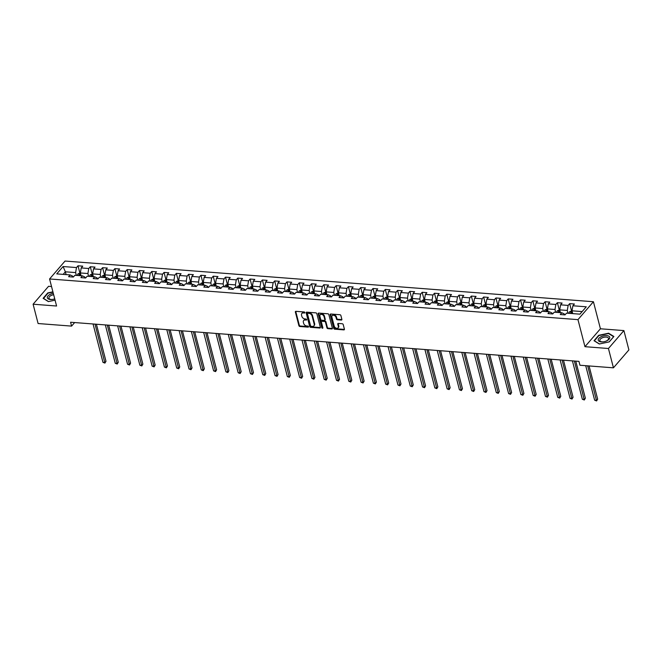 <?xml version="1.0" encoding="UTF-8"?>
<svg xmlns="http://www.w3.org/2000/svg" width="662" height="662" viewBox="0 0 662 662"><rect width="100%" height="100%" fill="white"/><g stroke="black" fill="none" stroke-linecap="round" stroke-linejoin="round"><path stroke-width="0.99" d="M301.831 313.49L302.244 313.01A2.871 2.052 -139.2 0 1 303.792 312.456L304.843 312.538A0.629 0.447 -139.2 0 0 304.164 311.959L295.947 311.33A0.894 0.637 -139.2 0 0 295.368 312.025L298.901 325.679A0.894 0.637 -139.2 0 0 299.869 326.498L308.087 327.136A0.629 0.447 -139.2 0 0 307.813 326.068L306.746 325.985A2.871 2.052 -139.2 0 1 303.643 323.37L303.353 322.228A2.871 2.052 -139.2 0 1 303.651 320.549A2.871 2.052 -139.2 0 1 305.199 319.994L306.258 320.077A0.629 0.447 -139.2 0 0 305.985 319.018L304.925 318.935A2.871 2.052 -139.2 0 1 301.822 316.312L301.524 315.178A2.871 2.052 -139.2 0 1 301.831 313.49A2.871 2.052 -139.2 0 1 303.37 312.936L304.437 313.018A0.629 0.447 -139.2 0 0 304.843 312.53L304.437 313.018M341.294 320.06A0.894 0.637 -139.2 0 0 341.873 319.357L340.88 315.526A0.894 0.637 -139.2 0 0 339.912 314.715L330.785 314.011A0.894 0.637 -139.2 0 0 330.206 314.707L333.739 328.36A0.894 0.637 -139.2 0 0 334.707 329.18L343.835 329.883A0.894 0.637 -139.2 0 0 344.414 329.188L343.214 324.554A0.894 0.637 -139.2 0 0 342.246 323.743L338.34 323.437A0.894 0.637 -139.2 0 0 337.761 324.14L338.356 326.432A2.4 1.713 -139.2 0 1 338.108 327.839A2.4 1.713 -139.2 0 1 335.965 328.079A2.4 1.713 -139.2 0 1 334.219 326.118L331.894 317.123A2.4 1.713 -139.2 0 1 332.15 315.716A2.4 1.713 -139.2 0 1 334.285 315.476A2.4 1.713 -139.2 0 1 336.031 317.446L336.42 318.943A0.894 0.637 -139.2 0 0 337.388 319.763L341.294 320.06L341.716 319.572A0.894 0.637 -139.2 0 0 341.898 319.564M584.96 346.689L608.444 348.502L613.442 367.824L628.9 349.908L623.902 330.586L600.426 328.782L593.425 301.731L577.967 319.638L584.96 346.689L600.426 328.782M51.537 286.53L48.558 286.298L33.1 304.214L56.576 306.018L49.584 278.967L577.967 319.638M33.1 304.214L38.098 323.536L71.587 326.109L74.649 322.56M613.442 367.824L579.953 365.242L578.952 361.378L70.586 322.245L71.587 326.109M316.825 313.68A0.894 0.637 -139.2 0 0 315.857 312.861L306.729 312.158A0.894 0.637 -139.2 0 0 306.158 312.853L309.684 326.515A0.894 0.637 -139.2 0 0 310.66 327.334L319.787 328.029A0.894 0.637 -139.2 0 0 320.358 327.334L316.825 313.68M318.761 313.085L327.889 313.788A0.894 0.637 -139.2 0 1 328.857 314.607L332.39 328.261A0.894 0.637 -139.2 0 1 331.811 328.956L327.905 328.658A0.894 0.637 -139.2 0 1 326.937 327.839L325.505 322.303A0.894 0.637 -139.2 0 0 324.529 321.484L321.939 321.285A0.894 0.637 -139.2 0 0 321.368 321.98L322.857 327.748A0.629 0.447 -139.2 0 1 321.773 327.665L318.182 313.78A0.894 0.637 -139.2 0 1 318.761 313.085M593.425 301.731L65.041 261.051L49.584 278.967M569.676 303.643L568.153 305.414L560.582 304.826L562.112 303.064L557.379 302.7L555.857 304.462L548.293 303.883L549.816 302.112L545.091 301.748L543.568 303.519L536.005 302.931L537.527 301.169L532.802 300.805L531.272 302.567L523.708 301.988L525.239 300.225L520.506 299.861L518.983 301.624L511.42 301.045L512.942 299.274L508.217 298.91L506.695 300.68L499.123 300.093L500.654 298.33L495.929 297.966L494.398 299.729L486.835 299.15L488.357 297.387L483.632 297.023L482.11 298.785L474.546 298.206L476.069 296.435L471.344 296.071L469.813 297.842L462.25 297.255L463.781 295.492L459.047 295.128L457.525 296.89L449.961 296.311L451.484 294.549L446.759 294.185L445.236 295.947L437.673 295.368L439.196 293.597L434.471 293.233L432.94 295.004L425.376 294.416L426.899 292.654L422.174 292.29L420.651 294.052L413.088 293.473L414.611 291.71L409.886 291.346L408.355 293.109L400.791 292.53L402.322 290.759L397.589 290.395L396.066 292.165L388.503 291.578L390.026 289.815L385.301 289.451L383.778 291.214L376.215 290.635L377.737 288.872L373.012 288.508L371.481 290.27L363.918 289.691L365.449 287.92L360.716 287.556L359.193 289.327L351.63 288.74L353.152 286.977L348.427 286.613L346.905 288.375L339.333 287.796L340.864 286.025L336.13 285.67L334.608 287.432L327.045 286.853L328.567 285.082L323.842 284.718L322.32 286.489L314.756 285.901L316.279 284.139L311.554 283.775L310.023 285.537L302.46 284.958L303.99 283.187L299.257 282.823L297.735 284.594L290.171 284.015L291.694 282.244L286.969 281.88L285.446 283.65L277.875 283.063L279.405 281.3L274.68 280.936L273.149 282.699L265.586 282.12L267.109 280.349L262.384 279.985L260.861 281.755L253.298 281.176L254.82 279.405L250.095 279.041L248.564 280.812L241.001 280.225L242.532 278.462L237.799 278.098L236.276 279.861L228.713 279.281L230.235 277.51L225.51 277.146L223.988 278.917L216.424 278.338L217.947 276.567L213.222 276.203L211.691 277.974L204.128 277.386L205.65 275.624L200.925 275.26L199.403 277.022L191.839 276.443L193.362 274.672L188.637 274.308L187.106 276.079L179.543 275.5L181.074 273.729L176.34 273.365L174.818 275.135L167.254 274.548L168.777 272.785L164.052 272.421L162.529 274.184L154.966 273.605L156.489 271.834L151.763 271.47L150.233 273.24L142.669 272.661L144.2 270.89L139.467 270.526L137.944 272.297L130.381 271.71L131.904 269.947L127.178 269.583L125.656 271.346L118.084 270.766L119.615 268.995L114.882 268.631L113.359 270.402L105.796 269.823L107.318 268.052L102.593 267.688L101.071 269.459L93.508 268.871L95.03 267.109L90.305 266.745L88.774 268.507L81.211 267.928L82.742 266.157L78.008 265.793L76.486 267.564L63.089 266.529L56.742 273.886L70.131 274.92L68.608 276.691L73.333 277.055L74.864 275.284L82.427 275.864L80.896 277.635L85.63 277.999L87.152 276.228L94.716 276.815L93.193 278.578L97.918 278.942L99.441 277.179L107.012 277.759L105.481 279.53L110.215 279.894L111.737 278.123L119.301 278.702L117.778 280.473L122.503 280.837L124.026 279.066L131.589 279.654L130.066 281.416L134.791 281.78L136.322 280.018L143.886 280.597L142.355 282.368L147.088 282.732L148.611 280.961L156.174 281.54L154.651 283.311L159.376 283.675L160.899 281.904L168.462 282.492L166.94 284.255L171.665 284.619L173.196 282.856L180.759 283.435L179.237 285.206L183.962 285.57L185.484 283.799L193.047 284.379L191.525 286.149L196.25 286.514L197.781 284.743L205.344 285.33L203.813 287.093L208.547 287.457L210.069 285.694L217.632 286.274L216.11 288.044L220.835 288.409L222.358 286.638L229.921 287.217L228.398 288.988L233.123 289.352L234.654 287.581L242.218 288.169L240.695 289.931L245.42 290.295L246.943 288.533L254.506 289.112L252.983 290.883L257.708 291.247L259.239 289.476L266.803 290.055L265.272 291.826L270.005 292.19L271.528 290.419L279.091 291.007L277.568 292.769L282.293 293.134L283.816 291.371L291.379 291.95L289.857 293.721L294.582 294.085L296.113 292.314L303.676 292.902L302.145 294.664L306.878 295.029L308.401 293.258L315.964 293.845L314.442 295.608L319.167 295.972L320.689 294.209L328.261 294.789L326.73 296.559L331.463 296.924L332.986 295.153L340.549 295.74L339.027 297.503L343.752 297.867L345.274 296.104L352.838 296.684L351.315 298.446L356.04 298.81L357.571 297.048L365.134 297.627L363.603 299.398L368.337 299.762L369.859 297.991L377.423 298.579L375.9 300.341L380.625 300.705L382.148 298.943L389.711 299.522L388.189 301.284L392.914 301.649L394.444 299.886L402.008 300.465L400.485 302.236L405.21 302.6L406.733 300.829L414.296 301.417L412.774 303.179L417.499 303.544L419.029 301.781L426.593 302.36L425.062 304.123L429.795 304.487L431.318 302.724L438.881 303.304L437.359 305.074L442.084 305.439L443.606 303.668L451.17 304.255L449.647 306.018L454.372 306.382L455.903 304.619L463.466 305.199L461.944 306.961L466.669 307.325L468.191 305.563L475.755 306.142L474.232 307.913L478.957 308.277L480.488 306.506L488.051 307.094L486.52 308.856L491.254 309.22L492.776 307.458L500.34 308.037L498.817 309.799L503.542 310.164L505.065 308.401L512.628 308.98L511.105 310.751L515.83 311.115L517.361 309.344L524.925 309.932L523.394 311.694L528.127 312.059L529.65 310.296L537.213 310.875L535.69 312.646L540.415 313.002L541.938 311.239L549.51 311.819L547.979 313.589L552.712 313.953L554.235 312.183L561.798 312.77L560.275 314.533L565 314.897L566.523 313.134L579.92 314.16L586.275 306.804L572.878 305.77L574.401 304.007L569.676 303.643L571.521 310.801M560.441 312.663L559.713 309.857L567.276 310.437L568.004 313.242M564.512 314.864L564.272 313.92L561.798 312.77M567.276 310.437L568.153 305.414M559.713 309.857L560.582 304.826M548.144 311.719L547.424 308.906L554.988 309.493L555.716 312.298M552.216 313.912L551.976 312.977L549.51 311.819M554.988 309.493L555.857 304.462M547.424 308.906L548.293 303.883M535.856 310.768L535.128 307.962L542.691 308.542L543.419 311.355M539.927 312.969L539.687 312.034L537.213 310.875M542.691 308.542L543.568 303.519M535.128 307.962L536.005 302.931M523.568 309.824L522.839 307.019L530.403 307.598L531.131 310.404M527.639 312.025L527.391 311.082L524.925 309.932M530.403 307.598L531.272 302.567M522.839 307.019L523.708 301.988M511.271 308.881L510.551 306.067L518.114 306.655L518.834 309.46M515.342 311.074L515.102 310.139L512.628 308.98M518.114 306.655L518.983 301.624M510.551 306.067L511.42 301.045M498.983 307.929L498.254 305.124L505.818 305.703L506.546 308.517M503.054 310.13L502.814 309.195L500.34 308.037M505.818 305.703L506.695 300.68M498.254 305.124L499.123 300.093M486.686 306.986L485.966 304.181L493.529 304.76L494.257 307.565M490.765 309.187L490.517 308.244L488.051 307.094M493.529 304.76L494.398 299.729M485.966 304.181L486.835 299.15M474.397 306.043L473.669 303.229L481.233 303.817L481.961 306.622M478.469 308.235L478.229 307.3L475.755 306.142M481.233 303.817L482.11 298.785M473.669 303.229L474.546 298.206M462.109 305.091L461.381 302.286L468.944 302.865L469.672 305.678M466.18 307.292L465.932 306.357L463.466 305.199M468.944 302.865L469.813 297.842M461.381 302.286L462.25 297.255M449.812 304.148L449.093 301.342L456.656 301.922L457.376 304.727M453.884 306.349L453.644 305.405L451.17 304.255M456.656 301.922L457.525 296.89M449.093 301.342L449.961 296.311M437.524 303.204L436.796 300.391L444.359 300.978L445.087 303.784M441.595 305.397L441.355 304.462L438.881 303.304M444.359 300.978L445.236 295.947M436.796 300.391L437.673 295.368M425.236 302.253L424.507 299.447L432.071 300.027L432.799 302.84M429.307 304.454L429.059 303.519L426.593 302.36M432.071 300.027L432.94 295.004M424.507 299.447L425.376 294.416M412.939 301.309L412.211 298.504L419.774 299.083L420.502 301.889M417.01 303.51L416.77 302.567L414.296 301.417M419.774 299.083L420.651 294.052M412.492 299.563L409.919 299.365L412.219 298.537L413.088 293.473M400.651 300.366L399.922 297.552L407.486 298.14L408.214 300.945M404.722 302.559L404.482 301.624L402.008 300.465M407.486 298.14L408.355 293.109M400.196 298.62L397.63 298.421L399.931 297.586L400.791 292.53M388.354 299.414L387.634 296.609L395.197 297.188L395.917 300.002M392.425 301.615L392.185 300.68L389.711 299.522M395.197 297.188L396.066 292.165M387.634 296.609L388.503 291.578M376.066 298.471L375.337 295.666L382.901 296.245L383.629 299.05M380.137 300.672L379.897 299.729L377.423 298.579M382.901 296.245L383.778 291.214M375.337 295.666L376.215 290.635M363.777 297.528L363.049 294.714L370.612 295.302L371.341 298.107M367.849 299.721L367.6 298.785L365.134 297.627M370.612 295.302L371.481 290.27M363.049 294.714L363.918 289.691M351.481 296.576L350.752 293.771L358.324 294.35L359.044 297.164M355.552 298.777L355.312 297.842L352.838 296.684M358.324 294.35L359.193 289.327M350.752 293.771L351.63 288.74M339.192 295.633L338.464 292.827L346.027 293.407L346.756 296.212M343.264 297.826L343.024 296.89L340.549 295.74M346.027 293.407L346.905 288.375M338.464 292.827L339.333 287.796M326.896 294.689L326.176 291.876L333.739 292.463L334.467 295.269M330.967 296.882L330.727 295.947L328.261 294.789M333.739 292.463L334.608 287.432M326.176 291.876L327.045 286.853M314.607 293.738L313.879 290.932L321.442 291.512L322.171 294.325M318.679 295.939L318.439 294.995L315.964 293.845M321.442 291.512L322.32 286.489M314.152 291.992L311.587 291.793L313.887 290.966L314.756 285.901M302.319 292.794L301.591 289.989L309.154 290.568L309.882 293.374M306.39 294.987L306.142 294.052L303.676 292.902M309.154 290.568L310.023 285.537M301.591 289.989L302.46 284.958M290.022 291.851L289.302 289.037L296.866 289.625L297.586 292.43M294.094 294.044L293.854 293.109L291.379 291.95M296.866 289.625L297.735 284.594M289.302 289.037L290.171 284.015M277.734 290.899L277.006 288.094L284.569 288.673L285.297 291.487M281.805 293.101L281.565 292.157L279.091 291.007M284.569 288.673L285.446 283.65M277.006 288.094L277.875 283.063M265.437 289.956L264.717 287.151L272.281 287.73L273.009 290.535M269.517 292.149L269.268 291.214L266.803 290.055M272.281 287.73L273.149 282.699M264.717 287.151L265.586 282.12M253.149 289.013L252.421 286.199L259.984 286.787L260.712 289.592M257.22 291.206L256.98 290.27L254.506 289.112M259.984 286.787L260.861 281.755M252.421 286.199L253.298 281.176M240.86 288.061L240.132 285.256L247.696 285.835L248.424 288.649M244.932 290.262L244.683 289.319L242.218 288.169M247.696 285.835L248.564 280.812M240.132 285.256L241.001 280.225M228.564 287.118L227.844 284.312L235.407 284.892L236.127 287.697M232.635 289.311L232.395 288.375L229.921 287.217M235.407 284.892L236.276 279.861M228.117 285.372L225.543 285.173L227.852 284.346L228.713 279.281M216.275 286.166L215.547 283.361L223.111 283.948L223.839 286.754M220.347 288.367L220.107 287.432L217.632 286.274M223.111 283.948L223.988 278.917M215.82 284.42L213.255 284.23L215.555 283.394L216.424 278.338M203.987 285.223L203.259 282.417L210.822 282.997L211.55 285.81M208.058 287.424L207.81 286.481L205.344 285.33M210.822 282.997L211.691 277.974M203.259 282.417L204.128 277.386M191.69 284.279L190.962 281.474L198.526 282.053L199.254 284.859M195.762 286.472L195.522 285.537L193.047 284.379M198.526 282.053L199.403 277.022M190.962 281.474L191.839 276.443M179.402 283.328L178.674 280.522L186.237 281.11L186.965 283.915M183.473 285.529L183.225 284.594L180.759 283.435M186.237 281.11L187.106 276.079M178.674 280.522L179.543 275.5M167.105 282.384L166.385 279.579L173.949 280.158L174.669 282.964M171.177 284.586L170.937 283.642L168.462 282.492M173.949 280.158L174.818 275.135M166.385 279.579L167.254 274.548M154.817 281.441L154.089 278.628L161.652 279.215L162.38 282.02M158.888 283.634L158.648 282.699L156.174 281.54M161.652 279.215L162.529 274.184M154.089 278.628L154.966 273.605M142.529 280.489L141.8 277.684L149.364 278.272L150.092 281.077M146.6 282.691L146.352 281.755L143.886 280.597M149.364 278.272L150.233 273.24M141.8 277.684L142.669 272.661M130.232 279.546L129.504 276.741L137.075 277.32L137.795 280.125M134.303 281.747L134.063 280.804L131.589 279.654M137.075 277.32L137.944 272.297M129.785 277.8L127.212 277.601L129.52 276.774L130.381 271.71M117.944 278.603L117.215 275.789L124.779 276.377L125.507 279.182M122.015 280.796L121.775 279.861L119.301 278.702M124.779 276.377L125.656 271.346M117.215 275.789L118.084 270.766M105.647 277.651L104.927 274.846L112.49 275.425L113.219 278.239M109.718 279.852L109.478 278.917L107.012 277.759M112.49 275.425L113.359 270.402M104.927 274.846L105.796 269.823M93.359 276.708L92.63 273.903L100.194 274.482L100.922 277.287M97.43 278.909L97.19 277.966L94.716 276.815M100.194 274.482L101.071 269.459M92.63 273.903L93.508 268.871M81.07 275.764L80.342 272.951L87.905 273.538L88.634 276.344M85.141 277.957L84.893 277.022L82.427 275.864M87.905 273.538L88.774 268.507M80.342 272.951L81.211 267.928M66.101 274.606L65.373 271.801L75.617 272.587L76.337 275.4M72.845 277.014L72.605 276.079L70.131 274.92M75.617 272.587L76.486 267.564M63.147 274.382L65.373 271.801L63.089 266.529M608.444 348.502L623.902 330.586M582.146 311.579L572.001 310.801L572.729 313.606M572.001 310.801L572.878 305.77M79.862 272.951L78.008 265.793M92.15 273.894L90.305 266.745M104.447 274.846L102.593 267.688M116.735 275.789L114.882 268.631M129.024 276.733L127.178 269.583M141.32 277.684L139.467 270.526M153.609 278.628L151.763 271.47M165.905 279.571L164.052 272.421M178.194 280.522L176.34 273.365M190.482 281.466L188.637 274.308M202.779 282.409L200.925 275.26M215.067 283.361L213.222 276.203M227.364 284.304L225.51 277.146M239.652 285.248L237.799 278.098M251.941 286.199L250.095 279.041M264.237 287.142L262.384 279.985M276.526 288.094L274.68 280.936M288.822 289.037L286.969 281.88M301.111 289.981L299.257 282.823M313.399 290.932L311.554 283.775M325.696 291.876L323.842 284.718M337.984 292.819L336.13 285.67M350.272 293.771L348.427 286.613M362.569 294.714L360.716 287.556M374.858 295.657L373.012 288.508M387.154 296.609L385.301 289.451M399.443 297.552L397.589 290.395M411.731 298.496L409.886 291.346M424.028 299.447L422.174 292.29M436.316 300.391L434.471 293.233M448.613 301.334L446.759 294.185M460.901 302.286L459.047 295.128M473.189 303.229L471.344 296.071M485.486 304.172L483.632 297.023M497.774 305.124L495.929 297.966M510.071 306.067L508.217 298.91M522.359 307.011L520.506 299.861M534.648 307.962L532.802 300.805M546.944 308.906L545.091 301.748M559.233 309.849L557.379 302.7M52.91 291.818L47.772 292.91L43.113 298.305L48.384 301.591L55.07 300.167M613.889 336.495L608.618 333.209L598.688 335.32L594.029 340.715L599.3 344L609.239 341.882L613.889 336.495M608.734 333.673L608.618 333.209M303.651 320.549L304.073 320.06A2.871 2.052 -139.2 0 1 305.612 319.514L306.663 319.589M295.757 311.339A0.894 0.637 -139.2 0 0 295.782 311.537L299.315 325.199A0.894 0.637 -139.2 0 0 300.283 326.018L308.492 326.647L308.087 327.136M306.547 312.166A0.894 0.637 -139.2 0 0 306.572 312.373L310.106 326.027A0.894 0.637 -139.2 0 0 311.074 326.846L320.201 327.549A0.894 0.637 -139.2 0 0 320.383 327.541M307.855 313.283A0.629 0.447 -139.2 0 0 307.458 313.771L310.552 325.762A0.629 0.447 -139.2 0 0 311.231 326.333L312.356 326.416A2.871 2.052 -139.2 0 0 313.904 325.87A2.871 2.052 -139.2 0 0 314.202 324.181L312.083 315.989A2.871 2.052 -139.2 0 0 308.98 313.374L307.855 313.283L308.277 312.803A0.629 0.447 -139.2 0 0 307.938 312.919L307.524 313.407M313.904 325.87L314.318 325.381A2.871 2.052 -139.2 0 0 314.624 323.701L314.202 324.181M308.277 312.803L309.394 312.886A2.871 2.052 -139.2 0 1 312.497 315.501L314.624 323.701M321.459 321.459L321.873 320.971A0.894 0.637 -139.2 0 1 322.361 320.797L324.951 320.996A0.894 0.637 -139.2 0 1 325.919 321.815L327.351 327.359A0.894 0.637 -139.2 0 0 328.319 328.17L332.225 328.476A0.894 0.637 -139.2 0 0 332.415 328.468M318.579 313.093A0.894 0.637 -139.2 0 0 318.604 313.3L322.187 327.185A0.629 0.447 -139.2 0 0 322.857 327.756M324.016 316.552A2.4 1.713 -139.2 0 0 322.27 314.591A2.4 1.713 -139.2 0 0 320.127 314.831A2.4 1.713 -139.2 0 0 319.878 316.237L320.698 319.407A0.894 0.637 -139.2 0 0 321.666 320.218L324.256 320.425A0.894 0.637 -139.2 0 0 324.835 319.721L324.016 316.552L324.438 316.072A2.4 1.713 -139.2 0 0 322.692 314.102A2.4 1.713 -139.2 0 0 320.549 314.342L320.127 314.831M324.744 320.251L325.158 319.763A0.894 0.637 -139.2 0 0 325.249 319.241L324.835 319.721M324.438 316.072L325.249 319.241M332.15 315.716L332.564 315.228A2.4 1.713 -139.2 0 1 334.707 314.996A2.4 1.713 -139.2 0 1 336.453 316.957L336.834 318.455A0.894 0.637 -139.2 0 0 337.81 319.274L341.716 319.572M338.108 327.839L338.522 327.359A2.4 1.713 -139.2 0 0 338.779 325.952L338.356 326.432M338.158 323.445A0.894 0.637 -139.2 0 0 338.183 323.652L338.779 325.952M330.603 314.02A0.894 0.637 -139.2 0 0 330.628 314.227L334.161 327.88A0.894 0.637 -139.2 0 0 335.129 328.7L344.257 329.403A0.894 0.637 -139.2 0 0 344.439 329.395M80.35 272.992L78.008 273.845A2.425 1.216 94.4 0 0 77.38 275.475M93.052 323.975L102.974 362.354L104.944 362.503L105.986 361.295L96.404 324.231M79.821 275.665A2.425 1.216 -85.6 0 1 80.16 274.49L79.217 274.416A2.425 1.216 94.4 0 0 78.869 275.591M79.473 275.64A1.233 0.621 -85.6 0 1 79.506 275.524L79.217 274.416M105.986 361.295L104.927 363.099L95.022 324.123M104.927 363.099L102.974 362.354M53.299 293.349A5.941 2.896 -14.5 0 0 50.006 294.433A5.941 2.896 -14.5 0 0 47.416 298.074A5.941 2.896 -14.5 0 0 52.29 299.439A5.941 2.896 -14.5 0 0 54.731 298.868M53.663 294.739A4.502 2.193 -14.5 0 0 50.933 295.608A4.502 2.193 -14.5 0 0 48.914 298.181A4.502 2.193 -14.5 0 0 52.488 299.414M43.502 298.545L47.97 293.167L52.985 292.108M48.541 301.558L43.46 298.397M606.715 335.609A5.941 2.896 -14.5 0 0 598.878 338.365A5.941 2.896 -14.5 0 0 601.286 341.906A5.941 2.896 -14.5 0 0 603.198 341.849A5.941 2.896 -14.5 0 0 606.193 341.071A5.941 2.896 -14.5 0 0 609.793 337.777A5.941 2.896 -14.5 0 0 606.715 335.609M606.003 341.145A4.502 2.193 -14.5 0 0 608.535 338.34A4.502 2.193 -14.5 0 0 606.235 337.082A4.502 2.193 -14.5 0 0 601.692 338.1A4.502 2.193 -14.5 0 0 599.83 340.591A4.502 2.193 -14.5 0 0 602.122 341.84A4.502 2.193 -14.5 0 0 603.405 341.824M599.458 343.967L594.377 340.806L598.887 335.576L608.51 333.532L613.624 336.71L609.139 341.906M92.639 273.936L90.297 274.788A2.425 1.216 94.4 0 0 89.668 276.426M105.341 324.918L115.271 363.297L117.24 363.446L118.283 362.238L108.7 325.183M92.109 276.608A2.425 1.216 -85.6 0 1 92.448 275.433L91.505 275.359A2.425 1.216 94.4 0 0 91.166 276.542M91.77 276.584A1.233 0.621 -85.6 0 1 91.795 276.476L91.505 275.359M118.283 362.238L117.215 364.042L107.31 325.075M117.215 364.042L115.271 363.297M104.935 274.879L102.627 275.715A2.425 1.216 94.4 0 0 101.956 277.37M117.637 325.87L127.559 364.241L129.529 364.398L130.571 363.181L120.989 326.126M102.627 275.715L105.2 275.905M104.397 277.56A2.425 1.216 -85.6 0 1 104.745 276.377L103.802 276.311A2.425 1.216 94.4 0 0 103.454 277.486M104.058 277.535A1.233 0.621 -85.6 0 1 104.083 277.419L103.802 276.311M130.571 363.181L129.512 364.994L119.607 326.018M129.512 364.994L127.559 364.241M117.224 275.831L114.882 276.683A2.425 1.216 94.4 0 0 114.253 278.313M129.926 326.813L139.847 365.192L141.817 365.341L142.868 364.133L133.277 327.069M116.694 278.503A2.425 1.216 -85.6 0 1 117.033 277.328L116.09 277.254A2.425 1.216 94.4 0 0 115.751 278.429M116.355 278.479A1.233 0.621 -85.6 0 1 116.38 278.363L116.09 277.254M142.868 364.133L141.8 365.937L131.895 326.962M141.8 365.937L139.847 365.192M127.212 277.601L127.17 277.626A2.425 1.216 94.4 0 0 126.541 279.265M142.214 327.756L152.144 366.136L154.114 366.285L155.156 365.076L145.574 328.021M128.982 279.447A2.425 1.216 -85.6 0 1 129.33 278.272L128.378 278.197A2.425 1.216 94.4 0 0 128.039 279.381M128.643 279.422A1.233 0.621 -85.6 0 1 128.668 279.314L128.378 278.197M155.156 365.076L154.097 366.88L144.184 327.913M154.097 366.88L152.144 366.136M141.809 277.717L139.467 278.57A2.425 1.216 94.4 0 0 138.83 280.208M154.511 328.708L164.433 367.079L166.402 367.236L167.445 366.02L157.862 328.964M141.279 280.398A2.425 1.216 -85.6 0 1 141.618 279.215L140.675 279.149A2.425 1.216 94.4 0 0 140.327 280.324M140.932 280.374A1.233 0.621 -85.6 0 1 140.956 280.258L140.675 279.149M167.445 366.02L166.385 367.832L156.48 328.857M166.385 367.832L164.433 367.079M154.097 278.669L151.755 279.521A2.425 1.216 94.4 0 0 151.126 281.151M166.799 329.651L176.721 368.031L178.699 368.18L179.741 366.971L170.159 329.908M153.567 281.342A2.425 1.216 -85.6 0 1 153.907 280.167L152.963 280.092A2.425 1.216 94.4 0 0 152.624 281.267M153.228 281.317A1.233 0.621 -85.6 0 1 153.253 281.201L152.963 280.092M179.741 366.971L178.674 368.775L168.769 329.808M178.674 368.775L176.721 368.031M166.394 279.612L164.052 280.465A2.425 1.216 94.4 0 0 163.415 282.103M179.096 330.603L189.018 368.974L190.987 369.123L192.03 367.915L182.447 330.859M165.856 282.293A2.425 1.216 -85.6 0 1 166.203 281.11L165.26 281.036A2.425 1.216 94.4 0 0 164.912 282.219M165.517 282.26A1.233 0.621 -85.6 0 1 165.541 282.153L165.26 281.036M192.03 367.915L190.97 369.719L181.065 330.752M190.97 369.719L189.018 368.974M178.682 280.556L176.34 281.408A2.425 1.216 94.4 0 0 175.711 283.046M191.384 331.546L201.306 369.917L203.275 370.075L204.326 368.858L194.736 331.803M178.152 283.237A2.425 1.216 -85.6 0 1 178.492 282.053L177.548 281.987A2.425 1.216 94.4 0 0 177.209 283.162M177.813 283.212A1.233 0.621 -85.6 0 1 177.838 283.096L177.548 281.987M204.326 368.858L203.259 370.67L193.354 331.695M203.259 370.67L201.306 369.917M190.97 281.507L188.629 282.36A2.425 1.216 94.4 0 0 188 283.99M203.673 332.49L213.603 370.869L215.572 371.018L216.615 369.81L207.032 332.746M190.441 284.18A2.425 1.216 -85.6 0 1 190.788 283.005L189.837 282.931A2.425 1.216 94.4 0 0 189.498 284.106M190.102 284.155A1.233 0.621 -85.6 0 1 190.126 284.039L189.837 282.931M216.615 369.81L215.555 371.614L205.642 332.647M215.555 371.614L213.603 370.869M203.267 282.451L200.925 283.303A2.425 1.216 94.4 0 0 200.288 284.941M215.969 333.441L225.891 371.812L227.86 371.961L228.903 370.753L219.321 333.698M202.738 285.132A2.425 1.216 -85.6 0 1 203.077 283.948L202.133 283.874A2.425 1.216 94.4 0 0 201.786 285.057M202.39 285.099A1.233 0.621 -85.6 0 1 202.415 284.991L202.133 283.874M228.903 370.753L227.844 372.557L217.939 333.59M227.844 372.557L225.891 371.812M213.255 284.23L213.214 284.246A2.425 1.216 94.4 0 0 212.585 285.885M228.258 334.384L238.179 372.756L240.149 372.913L241.2 371.696L231.617 334.641M215.026 286.075A2.425 1.216 -85.6 0 1 215.365 284.892L214.422 284.825A2.425 1.216 94.4 0 0 214.083 286.001M214.687 286.05A1.233 0.621 -85.6 0 1 214.711 285.934L214.422 284.825M241.2 371.696L240.132 373.509L230.227 334.533M240.132 373.509L238.179 372.756M225.543 285.173L225.502 285.198A2.425 1.216 94.4 0 0 224.873 286.828M240.546 335.328L250.476 373.707L252.445 373.856L253.488 372.648L243.906 335.584M227.314 287.018A2.425 1.216 -85.6 0 1 227.662 285.843L226.71 285.769A2.425 1.216 94.4 0 0 226.371 286.944M226.975 286.994A1.233 0.621 -85.6 0 1 227 286.878L226.71 285.769M253.488 372.648L252.429 374.452L242.524 335.485M252.429 374.452L250.476 373.707M240.141 285.289L237.799 286.141A2.425 1.216 94.4 0 0 237.17 287.78M252.843 336.279L262.764 374.651L264.734 374.8L265.776 373.591L256.194 336.536M239.611 287.97A2.425 1.216 -85.6 0 1 239.95 286.787L239.007 286.712A2.425 1.216 94.4 0 0 238.659 287.896M239.263 287.937A1.233 0.621 -85.6 0 1 239.296 287.829L239.007 286.712M265.776 373.591L264.717 375.395L254.812 336.428M264.717 375.395L262.764 374.651M252.429 286.232L250.087 287.085A2.425 1.216 94.4 0 0 249.458 288.723M265.131 337.223L275.061 375.594L277.03 375.751L278.073 374.535L268.491 337.479M251.899 288.913A2.425 1.216 -85.6 0 1 252.247 287.73L251.295 287.664A2.425 1.216 94.4 0 0 250.956 288.839M251.56 288.889A1.233 0.621 -85.6 0 1 251.585 288.773L251.295 287.664M278.073 374.535L277.006 376.347L267.1 337.372M277.006 376.347L275.061 375.594M264.726 287.184L262.384 288.036A2.425 1.216 94.4 0 0 261.747 289.675M277.428 338.166L287.349 376.546L289.319 376.695L290.361 375.486L280.779 338.423M264.196 289.857A2.425 1.216 -85.6 0 1 264.535 288.682L263.592 288.607A2.425 1.216 94.4 0 0 263.244 289.782M263.848 289.832A1.233 0.621 -85.6 0 1 263.873 289.716L263.592 288.607M290.361 375.486L289.302 377.29L279.397 338.323M289.302 377.29L287.349 376.546M277.014 288.127L274.672 288.98A2.425 1.216 94.4 0 0 274.043 290.618M289.716 339.118L299.638 377.489L301.607 377.638L302.658 376.43L293.067 339.374M276.484 290.808A2.425 1.216 -85.6 0 1 276.824 289.625L275.88 289.551A2.425 1.216 94.4 0 0 275.541 290.734M276.145 290.775A1.233 0.621 -85.6 0 1 276.17 290.668L275.88 289.551M302.658 376.43L301.591 378.234L291.685 339.267M301.591 378.234L299.638 377.489M289.311 289.071L286.96 289.923A2.425 1.216 94.4 0 0 286.332 291.561M302.004 340.061L311.934 378.432L313.904 378.59L314.947 377.373L305.364 340.318M288.773 291.752A2.425 1.216 -85.6 0 1 289.12 290.577L288.169 290.502A2.425 1.216 94.4 0 0 287.829 291.677M288.433 291.727A1.233 0.621 -85.6 0 1 288.458 291.611L288.169 290.502M314.947 377.373L313.887 379.185L303.974 340.21M313.887 379.185L311.934 378.432M301.599 290.022L299.257 290.875A2.425 1.216 94.4 0 0 298.628 292.513M314.301 341.004L324.223 379.384L326.192 379.533L327.235 378.325L317.652 341.261M301.069 292.695A2.425 1.216 -85.6 0 1 301.409 291.52L300.465 291.445A2.425 1.216 94.4 0 0 300.118 292.621M300.722 292.67A1.233 0.621 -85.6 0 1 300.755 292.554L300.465 291.445M327.235 378.325L326.176 380.129L316.27 341.162M326.176 380.129L324.223 379.384M311.587 291.793L311.545 291.818A2.425 1.216 94.4 0 0 310.917 293.456M326.589 341.956L336.519 380.327L338.489 380.476L339.532 379.268L329.949 342.213M313.358 293.647A2.425 1.216 -85.6 0 1 313.697 292.463L312.754 292.389A2.425 1.216 94.4 0 0 312.414 293.572M313.018 293.614A1.233 0.621 -85.6 0 1 313.043 293.506L312.754 292.389M339.532 379.268L338.464 381.072L328.559 342.105M338.464 381.072L336.519 380.327M326.184 291.909L323.842 292.761A2.425 1.216 94.4 0 0 323.205 294.4M338.886 342.899L348.808 381.271L350.777 381.428L351.82 380.211L342.237 343.156M325.646 294.59A2.425 1.216 -85.6 0 1 325.994 293.415L325.05 293.34A2.425 1.216 94.4 0 0 324.703 294.516M325.307 294.565A1.233 0.621 -85.6 0 1 325.332 294.449L325.05 293.34M351.82 380.211L350.761 382.024L340.856 343.048M350.761 382.024L348.808 381.271M338.472 292.861L336.13 293.713A2.425 1.216 94.4 0 0 335.502 295.351M351.174 343.843L361.096 382.222L363.066 382.371L364.117 381.163L354.526 344.108M337.943 295.533A2.425 1.216 -85.6 0 1 338.282 294.358L337.339 294.284A2.425 1.216 94.4 0 0 336.999 295.459M337.603 295.509A1.233 0.621 -85.6 0 1 337.628 295.393L337.339 294.284M364.117 381.163L363.049 382.967L353.144 344M363.049 382.967L361.096 382.222M350.769 293.804L348.419 294.656A2.425 1.216 94.4 0 0 347.79 296.295M363.463 344.794L373.393 383.166L375.362 383.315L376.405 382.106L366.822 345.051M350.231 296.485A2.425 1.216 -85.6 0 1 350.579 295.302L349.627 295.227A2.425 1.216 94.4 0 0 349.288 296.411M349.892 296.452A1.233 0.621 -85.6 0 1 349.917 296.344L349.627 295.227M376.405 382.106L375.346 383.91L365.432 344.943M375.346 383.91L373.393 383.166M363.057 294.747L360.716 295.6A2.425 1.216 94.4 0 0 360.078 297.238M375.759 345.738L385.681 384.109L387.651 384.266L388.693 383.05L379.111 345.994M362.528 297.428A2.425 1.216 -85.6 0 1 362.867 296.253L361.924 296.179A2.425 1.216 94.4 0 0 361.576 297.354M362.18 297.404A1.233 0.621 -85.6 0 1 362.213 297.288L361.924 296.179M388.693 383.05L387.634 384.862L377.729 345.887M387.634 384.862L385.681 384.109M375.346 295.699L373.004 296.551A2.425 1.216 94.4 0 0 372.375 298.19M388.048 346.681L397.97 385.061L399.947 385.21L400.99 384.001L391.408 346.946M374.816 298.372A2.425 1.216 -85.6 0 1 375.155 297.197L374.212 297.122A2.425 1.216 94.4 0 0 373.873 298.305M374.477 298.347A1.233 0.621 -85.6 0 1 374.502 298.231L374.212 297.122M400.99 384.001L399.922 385.805L390.017 346.838M399.922 385.805L397.97 385.061M387.642 296.642L385.301 297.495A2.425 1.216 94.4 0 0 384.663 299.133M400.345 347.633L410.266 386.004L412.236 386.153L413.278 384.945L403.696 347.889M387.105 299.323A2.425 1.216 -85.6 0 1 387.452 298.14L386.509 298.065A2.425 1.216 94.4 0 0 386.161 299.249M386.765 299.29A1.233 0.621 -85.6 0 1 386.79 299.183L386.509 298.065M413.278 384.945L412.219 386.749L402.314 347.782M412.219 386.749L410.266 386.004M397.63 298.421L397.589 298.438A2.425 1.216 94.4 0 0 396.96 300.076M412.633 348.576L422.555 386.947L424.524 387.105L425.575 385.888L415.984 348.833M399.401 300.267A2.425 1.216 -85.6 0 1 399.74 299.092L398.797 299.017A2.425 1.216 94.4 0 0 398.458 300.192M399.062 300.242A1.233 0.621 -85.6 0 1 399.087 300.126L398.797 299.017M425.575 385.888L424.507 387.7L414.602 348.725M424.507 387.7L422.555 386.947M409.919 299.365L409.877 299.389A2.425 1.216 94.4 0 0 409.248 301.028M424.921 349.519L434.851 387.899L436.821 388.048L437.863 386.84L428.281 349.784M411.69 301.21A2.425 1.216 -85.6 0 1 412.037 300.035L411.085 299.96A2.425 1.216 94.4 0 0 410.746 301.144M411.35 301.185A1.233 0.621 -85.6 0 1 411.375 301.078L411.085 299.96M437.863 386.84L436.804 388.644L426.891 349.677M436.804 388.644L434.851 387.899M424.516 299.481L422.174 300.333A2.425 1.216 94.4 0 0 421.537 301.971M437.218 350.471L447.14 388.842L449.109 388.991L450.152 387.783L440.569 350.728M423.986 302.162A2.425 1.216 -85.6 0 1 424.325 300.978L423.382 300.904A2.425 1.216 94.4 0 0 423.035 302.087M423.639 302.137A1.233 0.621 -85.6 0 1 423.663 302.021L423.382 300.904M450.152 387.783L449.093 389.587L439.187 350.62M449.093 389.587L447.14 388.842M436.804 300.424L434.462 301.284A2.425 1.216 94.4 0 0 433.833 302.915M449.506 351.414L459.428 389.786L461.397 389.943L462.448 388.735L452.866 351.671M436.275 303.105A2.425 1.216 -85.6 0 1 436.614 301.93L435.67 301.855A2.425 1.216 94.4 0 0 435.331 303.031M435.935 303.08A1.233 0.621 -85.6 0 1 435.96 302.964L435.67 301.855M462.448 388.735L461.381 390.539L451.476 351.563M461.381 390.539L459.428 389.786M449.101 301.375L446.751 302.228A2.425 1.216 94.4 0 0 446.122 303.866M461.795 352.358L471.725 390.737L473.694 390.886L474.737 389.678L465.154 352.623M448.563 304.048A2.425 1.216 -85.6 0 1 448.91 302.873L447.959 302.799A2.425 1.216 94.4 0 0 447.62 303.982M448.224 304.024A1.233 0.621 -85.6 0 1 448.248 303.916L447.959 302.799M474.737 389.678L473.678 391.482L463.772 352.515M473.678 391.482L471.725 390.737M461.389 302.319L459.047 303.171A2.425 1.216 94.4 0 0 458.418 304.81M474.091 353.309L484.013 391.681L485.982 391.83L487.025 390.621L477.443 353.566M460.86 305A2.425 1.216 -85.6 0 1 461.199 303.817L460.256 303.742A2.425 1.216 94.4 0 0 459.908 304.925M460.512 304.975A1.233 0.621 -85.6 0 1 460.545 304.859L460.256 303.742M487.025 390.621L485.966 392.425L476.061 353.458M485.966 392.425L484.013 391.681M473.678 303.27L471.336 304.123A2.425 1.216 94.4 0 0 470.707 305.753M486.38 354.253L496.31 392.624L498.279 392.781L499.322 391.573L489.739 354.509M473.148 305.943A2.425 1.216 -85.6 0 1 473.496 304.768L472.544 304.694A2.425 1.216 94.4 0 0 472.205 305.869M472.809 305.918A1.233 0.621 -85.6 0 1 472.834 305.803L472.544 304.694M499.322 391.573L498.254 393.377L488.349 354.402M498.254 393.377L496.31 392.624M485.974 304.214L483.632 305.066A2.425 1.216 94.4 0 0 482.995 306.705M498.676 355.196L508.598 393.576L510.567 393.725L511.61 392.516L502.028 355.461M485.445 306.887A2.425 1.216 -85.6 0 1 485.784 305.712L484.841 305.637A2.425 1.216 94.4 0 0 484.493 306.82M485.097 306.862A1.233 0.621 -85.6 0 1 485.122 306.754L484.841 305.637M511.61 392.516L510.551 394.32L500.646 355.353M510.551 394.32L508.598 393.576M498.263 305.157L495.921 306.01A2.425 1.216 94.4 0 0 495.292 307.648M510.965 356.148L520.886 394.519L522.856 394.668L523.907 393.46L514.316 356.404M497.733 307.838A2.425 1.216 -85.6 0 1 498.072 306.655L497.129 306.589A2.425 1.216 94.4 0 0 496.79 307.764M497.394 307.813A1.233 0.621 -85.6 0 1 497.419 307.698L497.129 306.589M523.907 393.46L522.839 395.272L512.934 356.297M522.839 395.272L520.886 394.519M510.559 306.109L508.209 306.961A2.425 1.216 94.4 0 0 507.58 308.591M523.253 357.091L533.183 395.462L535.153 395.619L536.195 394.411L526.613 357.348M510.021 308.782A2.425 1.216 -85.6 0 1 510.369 307.607L509.417 307.532A2.425 1.216 94.4 0 0 509.078 308.707M509.682 308.757A1.233 0.621 -85.6 0 1 509.707 308.641L509.417 307.532M536.195 394.411L535.136 396.215L525.223 357.24M535.136 396.215L533.183 395.462M522.848 307.052L520.506 307.904A2.425 1.216 94.4 0 0 519.877 309.543M535.55 358.034L545.471 396.414L547.441 396.563L548.484 395.355L538.901 358.299M522.318 309.725A2.425 1.216 -85.6 0 1 522.657 308.55L521.714 308.475A2.425 1.216 94.4 0 0 521.366 309.659M521.97 309.7A1.233 0.621 -85.6 0 1 522.004 309.593L521.714 308.475M548.484 395.355L547.424 397.159L537.519 358.192M547.424 397.159L545.471 396.414M535.136 307.995L532.794 308.848A2.425 1.216 94.4 0 0 532.165 310.486M547.838 358.986L557.768 397.357L559.738 397.506L560.78 396.298L551.198 359.243M534.606 310.677A2.425 1.216 -85.6 0 1 534.946 309.493L534.002 309.427A2.425 1.216 94.4 0 0 533.663 310.602M534.267 310.652A1.233 0.621 -85.6 0 1 534.292 310.536L534.002 309.427M560.78 396.298L559.713 398.11L549.808 359.135M559.713 398.11L557.768 397.357M547.433 308.947L545.091 309.799A2.425 1.216 94.4 0 0 544.454 311.43M560.135 359.929L570.056 398.309L572.026 398.458L573.069 397.25L563.486 360.186M546.895 311.62A2.425 1.216 -85.6 0 1 547.242 310.445L546.299 310.37A2.425 1.216 94.4 0 0 545.951 311.545M546.555 311.595A1.233 0.621 -85.6 0 1 546.58 311.479L546.299 310.37M573.069 397.25L572.009 399.054L562.104 360.078M572.009 399.054L570.056 398.309M559.721 309.89L557.379 310.743A2.425 1.216 94.4 0 0 556.75 312.381M572.423 360.873L582.345 399.252L584.314 399.401L585.365 398.193L575.774 361.138M559.191 312.563A2.425 1.216 -85.6 0 1 559.531 311.388L558.587 311.314A2.425 1.216 94.4 0 0 558.248 312.497M558.852 312.538A1.233 0.621 -85.6 0 1 558.877 312.431L558.587 311.314M585.365 398.193L584.298 399.997L574.393 361.03M584.298 399.997L582.345 399.252M572.018 310.834L569.668 311.686A2.425 1.216 94.4 0 0 569.039 313.325M585.713 365.689L594.642 400.196L596.611 400.353L597.654 399.136L589.072 365.945M571.48 313.515A2.425 1.216 -85.6 0 1 571.827 312.332L570.876 312.265A2.425 1.216 94.4 0 0 570.536 313.44M571.141 313.49A1.233 0.621 -85.6 0 1 571.165 313.374L570.876 312.265M597.654 399.136L596.594 400.949L587.682 365.838M596.594 400.949L594.642 400.196M303.792 312.456L303.37 312.936M306.672 319.605L306.258 320.077M305.612 319.514L305.199 319.994M300.283 326.018L299.869 326.498M299.315 325.199L298.901 325.679M295.782 311.537L295.368 312.025M320.201 327.549L319.787 328.029M311.074 326.846L310.66 327.334M310.106 326.027L309.684 326.515M306.572 312.373L306.158 312.853M312.497 315.501L312.083 315.989M309.394 312.886L308.98 313.374M332.225 328.476L331.811 328.956M328.319 328.17L327.905 328.658M327.351 327.359L326.937 327.839M325.919 321.815L325.505 322.303M324.951 320.996L324.529 321.484M322.361 320.797L321.939 321.285M322.187 327.185L321.773 327.665M318.604 313.3L318.182 313.78M337.81 319.274L337.388 319.763M336.834 318.455L336.42 318.943M336.453 316.957L336.031 317.446M338.183 323.652L337.761 324.14M344.257 329.403L343.835 329.883M335.129 328.7L334.707 329.18M334.161 327.88L333.739 328.36M330.628 314.227L330.206 314.707M80.615 274.018L78.05 273.82M92.903 274.962L90.338 274.763M117.488 276.857L114.923 276.658M142.073 278.743L139.508 278.553M154.362 279.695L151.797 279.496M166.659 280.638L164.085 280.44M178.947 281.582L176.382 281.391M191.244 282.533L188.67 282.335M203.532 283.477L200.967 283.278M240.405 286.315L237.84 286.116M252.702 287.258L250.128 287.068M264.99 288.21L262.425 288.011M277.279 289.153L274.713 288.955M289.575 290.105L287.002 289.906M301.864 291.048L299.298 290.85M326.449 292.943L323.875 292.745M338.737 293.887L336.172 293.688M351.034 294.83L348.46 294.631M363.322 295.782L360.757 295.583M375.611 296.725L373.045 296.526M387.907 297.668L385.334 297.47M424.781 300.507L422.215 300.308M437.069 301.458L434.504 301.26M449.366 302.402L446.792 302.203M461.654 303.345L459.089 303.146M473.951 304.297L471.377 304.098M486.239 305.24L483.674 305.041M498.527 306.183L495.962 305.985M510.824 307.135L508.251 306.936M523.112 308.078L520.547 307.88M535.401 309.022L532.836 308.823M547.697 309.973L545.124 309.775M559.986 310.917L557.421 310.718M572.282 311.86L569.709 311.661"/></g></svg>
